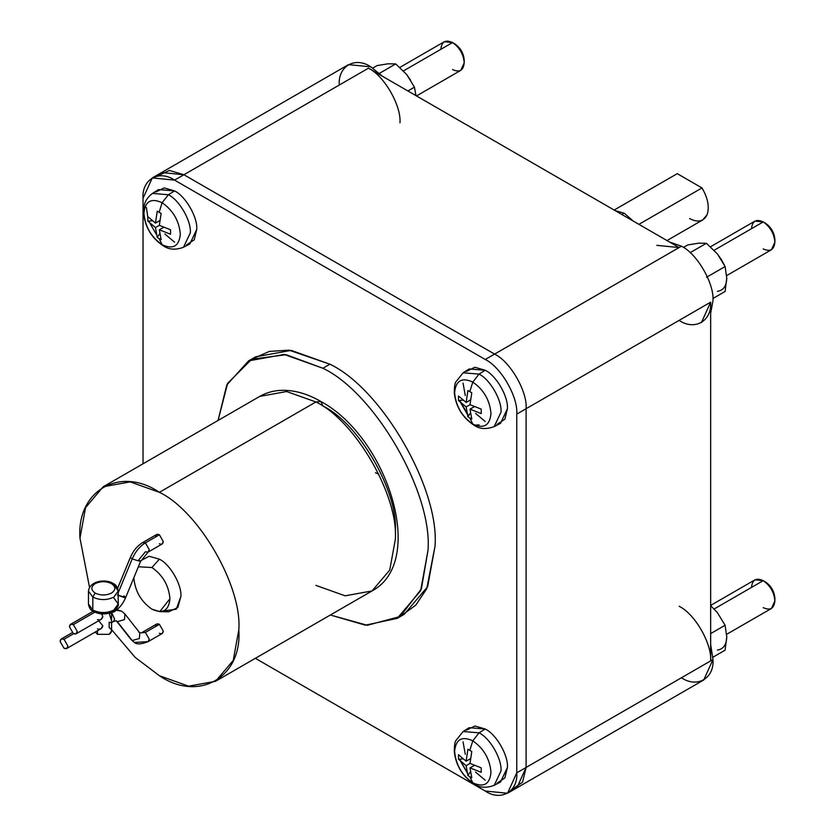 <?xml version="1.0" encoding="UTF-8"?>
<svg xmlns="http://www.w3.org/2000/svg" width="835" height="835" viewBox="0 0 835 835"><rect width="100%" height="100%" fill="white"/><g stroke="black" fill="none" stroke-linecap="round" stroke-linejoin="round"><path stroke-width="1.25" d="M138.756 632.001L139.779 632.878L139.351 638.514L132.18 640.549L117.328 621.668L124.488 619.643L117.328 621.668L116.222 620.708L117.328 621.668L116.222 620.708L113.456 621.532L114.583 619.017L111.848 613.161L114.583 619.017L113.456 621.532L111.222 622.816L109.166 622.148L109.166 627.586C112.318 629.841 112.318 632.085 109.166 634.329L111.587 630.957L111.587 612.358M95.273 632.022L97.486 634.329L97.486 630.749L97.486 634.329L109.166 634.329L97.486 634.329L95.273 632.022M113.842 597.923L118.194 603.987L113.842 610.061C106.828 613.328 99.824 613.328 92.821 610.061L93.499 611.575L92.821 610.061L92.821 597.109L88.458 591.044L92.821 597.109C99.824 600.386 106.828 600.386 113.842 597.109L118.194 591.044L113.842 597.109C106.828 600.386 99.824 600.386 92.821 597.109L95.148 593.069L92.821 597.109L92.821 610.061C99.824 613.328 106.828 613.328 113.842 610.061L118.194 603.987C118.967 604.864 117.818 607.035 114.75 610.489C107.986 614.717 100.899 615.082 93.499 611.575C90.775 610.458 89.094 607.932 88.458 603.987L92.821 610.061L88.458 603.987L88.458 591.044C89.721 580.576 106.191 578.749 113.153 583.456L111.504 583.623C115.908 586.775 115.908 589.917 111.504 593.069C106.055 595.616 100.607 595.616 95.148 593.069C100.607 595.616 106.055 595.616 111.504 593.069C115.908 589.917 115.908 586.775 111.504 583.623C106.055 581.077 100.607 581.077 95.148 583.623C90.744 586.775 90.744 589.917 95.148 593.069C90.744 589.917 90.744 586.775 95.148 583.623C100.607 581.077 106.055 581.077 111.504 583.623L113.153 583.456L118.194 591.044C117.558 587.099 115.877 584.573 113.153 583.456M124.926 614.007L121.712 611.21L116.315 610.27L121.712 611.21L124.926 614.007L124.488 619.643L124.926 614.007L139.779 632.878L139.351 638.514L132.18 640.549L134.372 642.459L131.158 639.662L116.305 620.791L131.158 639.662L134.372 642.459C136.752 644.589 141.334 644.317 148.119 641.645L149.246 639.13L145.374 632.419L139.852 632.961L145.374 632.419L149.246 639.13L148.119 641.645L134.372 642.459M148.119 641.645L162.126 633.556L163.263 631.041L159.391 624.329L145.374 632.419L159.391 624.329L163.263 631.041C163.023 633.598 161.729 634.349 159.391 633.285M109.166 613.193L111.566 620.76M73.637 633.702L63.992 639.276L67.875 645.987L66.737 648.503L63.992 648.231L60.12 641.51L61.247 639.005L63.992 639.276L73.637 633.702M66.737 648.503L100.91 628.765L102.841 625.801L98.739 620.729L102.841 625.801C102.079 628.703 100.304 629.736 97.486 628.891M155.508 537.02C155.759 534.463 157.053 533.711 159.391 534.776L145.374 542.875L149.246 549.587L148.119 552.092L145.374 551.82L138.756 559.878L140.541 561.496L132.18 558.928L118.194 592.85L132.18 558.928C135.333 551.695 139.727 546.341 145.374 542.875L142.628 542.593L145.374 542.875L159.391 534.776L156.646 534.504L142.628 542.593C137.274 545.871 133.193 550.776 130.396 557.31L132.18 558.928L130.396 557.31L117.641 588.258M73.334 633.546L69.462 626.824L70.599 624.319L73.334 624.59L94.762 612.222L73.334 624.59L77.217 631.302L76.079 633.817L73.334 633.546C75.672 634.61 76.966 633.859 77.217 631.302L73.334 624.59C70.996 623.526 69.702 624.267 69.462 626.824L73.334 633.546M621.887 214.512L624.225 213.165L615.176 210.639L624.225 213.165L633.264 221.087L624.225 213.165L621.887 214.512M677.269 173.659L701.984 187.938L677.269 173.659L614.142 210.044M679.116 320.379C694.72 331.015 712.057 321.005 710.648 302.176L710.648 660.903C712.057 643.702 694.72 613.662 679.116 606.283C694.72 613.662 712.057 643.702 710.648 660.903L712.986 659.556L710.648 644.453L712.986 659.556C714.395 678.385 697.048 688.395 681.454 677.759M656.821 245.344L679.116 247.557L681.454 246.2L669.545 242.025L681.454 246.2C697.048 253.589 714.395 283.618 712.986 300.819L710.648 313.229L712.986 300.819C714.395 283.618 697.048 253.589 681.454 246.2L485.239 359.488C500.843 366.868 518.18 396.907 516.771 414.108L516.771 772.834L507.534 793.25L485.239 791.037C500.843 801.673 518.18 791.663 516.771 772.834L516.771 414.108L526.113 408.712L526.113 767.438L516.771 772.834L526.113 767.438L516.875 787.854L526.113 767.438L522.564 782.186L511.709 789.691L522.564 782.186L526.113 767.438L526.113 408.712L516.771 414.108C518.18 396.907 500.843 366.868 485.239 359.488L174.567 180.12L485.239 359.488L494.581 354.092C510.185 361.471 527.522 391.511 526.113 408.712C527.522 391.511 510.185 361.471 494.581 354.092C510.185 361.471 527.522 391.511 526.113 408.712L710.648 302.176L701.41 322.592M397.22 618.37L404.234 614.32L427.635 586.681L435.014 546.267C439.721 488.934 381.908 388.807 329.908 364.206L322.894 368.256C374.905 392.857 432.707 492.974 428.011 550.317L420.631 590.731L397.22 618.37L365.417 625.175L330.368 615.009L367.327 625.279L400.215 616.491L421.372 588.936L428.011 550.317C432.707 492.974 374.905 392.857 322.894 368.256L286.134 354.698L251.69 359.238L227.631 383.328L218.05 420.475L226.765 385.029L248.569 360.887L284.203 354.437L322.894 368.256L329.908 364.206L291.217 350.387L255.583 356.848L248.569 360.887M751.521 587.402C752.272 579.699 756.166 577.455 763.2 580.659L714.165 608.976L763.2 580.659L754.944 579.845L710.648 605.417M726.69 634.297L771.467 608.454L774.88 600.887C774.139 592.328 770.246 585.585 763.2 580.659L765.538 582.005C771.175 585.951 774.285 591.347 774.88 598.194C774.285 591.347 771.175 585.951 765.538 582.005L763.2 580.659C770.246 585.585 774.139 592.328 774.88 600.887C774.139 608.59 770.246 610.844 763.2 607.629M440.859 49.307C441.6 41.604 445.493 39.36 452.539 42.564L403.493 70.881L452.539 42.564L444.283 41.75L399.871 67.385M416.498 95.931L460.795 70.359L464.218 62.792C463.477 54.233 459.584 47.491 452.539 42.564L454.877 43.921C460.502 47.856 463.623 53.252 464.218 60.099C463.623 53.252 460.502 47.856 454.877 43.921L452.539 42.564C459.584 47.491 463.477 54.233 464.218 62.792C463.477 70.505 459.584 72.749 452.539 69.545M751.521 228.675C752.272 220.972 756.166 218.718 763.2 221.933L714.165 250.249L763.2 221.933L754.944 221.108L710.543 246.753M726.69 275.571L771.467 249.717L774.88 242.16C774.139 233.602 770.246 226.859 763.2 221.933L765.538 223.279C771.175 227.214 774.285 232.61 774.88 239.468C774.285 232.61 771.175 227.214 765.538 223.279L763.2 221.933C770.246 226.859 774.139 233.602 774.88 242.16C774.139 249.863 770.246 252.107 763.2 248.903M472.798 782.812L474.019 783.961L472.798 782.812C483.768 787.802 489.821 784.305 490.98 772.312C489.821 784.305 483.768 787.802 472.798 782.812L469.802 776.707L472.798 782.812C461.828 775.141 455.774 764.641 454.616 751.312C455.774 764.641 461.828 775.141 472.798 782.812M497.055 783.136L504.862 777.928L507.43 767.438L500.541 782.019L494.195 785.328L501.021 770.893C502.002 758.911 489.915 737.973 479.039 732.838L472.798 740.812C483.768 748.484 489.821 758.984 490.98 772.312C489.821 758.984 483.768 748.484 472.798 740.812L469.802 750.373L471.785 751.51L470.011 763.42L481.211 767.835L481.211 772.312L470.011 767.897L471.785 777.761L469.802 776.707L471.785 777.761L470.011 767.897L474.311 765.413L470.011 767.897L481.211 772.312L481.211 767.835L470.011 763.42L471.785 751.51L467.913 749.266L466.128 761.186L470.439 758.702L466.128 761.186L467.913 749.266L469.802 750.373L472.798 740.812C461.828 735.823 455.774 739.319 454.616 751.312C455.774 739.319 461.828 735.823 472.798 740.812L479.039 732.838C489.915 737.973 502.002 758.911 501.021 770.893L494.195 785.328C486.346 788.261 479.624 787.802 474.019 783.961C462.559 776.414 455.993 765.695 454.303 751.803C454.313 745.999 454.804 742.315 455.785 740.728L463.122 731.523L479.039 732.838L485.239 729.007L479.039 732.838L463.122 731.523L469.166 727.682L485.239 729.007C496.22 734.195 508.421 755.341 507.43 767.438C508.421 755.341 496.22 734.195 485.239 729.007L474.875 725.991L466.452 730.145M472.798 424.076L474.019 425.224L472.798 424.076C483.768 429.075 489.821 425.579 490.98 413.575C489.821 425.579 483.768 429.075 472.798 424.076L469.802 417.97L472.798 424.076C461.828 416.414 455.774 405.914 454.616 392.586C455.774 405.914 461.828 416.414 472.798 424.076M497.055 424.41L504.862 419.191L507.43 408.712L500.541 423.293L494.195 426.601L501.021 412.166C502.002 400.174 489.915 379.247 479.039 374.101L472.798 382.086C483.768 389.747 489.821 400.247 490.98 413.575C489.821 400.247 483.768 389.747 472.798 382.086L469.802 391.646L471.785 392.784L470.011 404.693L481.211 409.108L481.211 413.586L470.011 409.171L471.785 419.024L469.802 417.97L471.785 419.024L470.011 409.171L474.311 406.687L470.011 409.171L481.211 413.586L481.211 409.108L470.011 404.693L471.785 392.784L467.913 390.54L466.128 402.449L470.439 399.965L466.128 402.449L467.913 390.54L469.802 391.646L472.798 382.086C461.828 377.086 455.774 380.593 454.616 392.586C455.774 380.593 461.828 377.086 472.798 382.086L479.039 374.101C489.915 379.247 502.002 400.174 501.021 412.166L494.195 426.601C486.346 429.534 479.624 429.075 474.019 425.224C462.559 417.677 455.993 406.958 454.303 393.066C454.313 387.273 454.804 383.578 455.785 381.992L463.122 372.796L479.039 374.101L485.239 370.27L479.039 374.101L463.122 372.796L469.166 368.955L485.239 370.27C496.22 375.468 508.421 396.604 507.43 408.712C508.421 396.604 496.22 375.468 485.239 370.27L474.875 367.254L466.452 371.408M162.126 244.718L163.347 245.866L162.126 244.718C173.095 249.717 179.16 246.21 180.318 234.218C179.16 246.21 173.095 249.717 162.126 244.718L159.141 238.612L162.126 244.718C151.166 237.046 145.102 226.556 143.944 213.217C145.102 226.556 151.166 237.046 162.126 244.718M186.382 245.052L194.19 239.833L196.757 229.343L189.869 243.935L183.523 247.243L190.349 232.798C191.33 220.816 179.243 199.878 168.378 194.743L162.126 202.717C173.095 210.389 179.16 220.889 180.318 234.218C179.16 220.889 173.095 210.389 162.126 202.717L159.141 212.278L161.124 213.416L159.339 225.325L170.549 229.75L170.549 234.228L159.339 229.802L161.124 239.666L159.141 238.612L161.124 239.666L159.339 229.802L163.65 227.318L159.339 229.802L170.549 234.228L170.549 229.75L159.339 225.325L161.124 213.416L157.241 211.182L155.467 223.091L159.767 220.607L155.467 223.091L157.241 211.182L159.141 212.278L162.126 202.717C151.166 197.728 145.102 201.225 143.944 213.217C145.102 201.225 151.166 197.728 162.126 202.717L168.378 194.743C179.243 199.878 191.33 220.816 190.349 232.798L183.523 247.243C175.684 250.176 168.962 249.717 163.347 245.866C151.897 238.319 145.321 227.6 143.63 213.708L144.09 206.193C144.267 205.546 144.768 199.21 152.461 193.428L168.378 194.743L174.567 190.912L168.378 194.743L152.461 193.428L158.493 189.587L174.567 190.912C185.547 196.11 197.749 217.246 196.757 229.343C197.749 217.246 185.547 196.11 174.567 190.912L164.213 187.896L155.79 192.05M717.432 612.692L725.093 625.269L726.763 636.761C726.513 644.756 723.402 649.181 717.422 650.058C723.402 649.181 726.513 644.756 726.763 636.761L725.093 650.183L712.923 657.218L725.093 650.183L726.763 636.761L725.093 625.269L717.422 612.681L710.648 605.584L717.422 612.681M721.304 259.643L717.422 253.955L725.093 266.542L726.763 278.034C726.513 286.019 723.402 290.455 717.422 291.321C723.402 290.455 726.513 286.019 726.763 278.034L725.093 291.457L712.923 298.481L725.093 291.457L726.763 278.034L725.093 266.542L721.398 259.591L717.422 253.955L706.41 243.288L717.422 253.955M410.643 80.275L406.749 74.586L414.431 87.174L415.987 95.639L414.431 87.174L406.749 74.586L410.643 80.275M395.31 531.436C398.545 491.94 358.726 422.959 322.894 406.019L320.849 401.478C387.158 436.976 427.457 561.339 372.045 590.94L389.736 570.065L395.31 539.525C398.859 496.209 355.188 420.558 315.891 401.969L320.849 401.478L315.891 401.969C355.188 420.558 398.859 496.209 395.31 539.525L389.736 570.065L372.045 590.94L345.126 595.814L315.891 585.377M315.891 401.969L159.391 492.326C198.678 510.905 242.359 586.556 238.81 629.882L233.226 660.422L215.545 681.297L188.626 686.172L159.391 675.734C198.678 702.517 242.359 677.3 238.81 629.882C242.359 586.556 198.678 510.905 159.391 492.326C120.094 465.544 76.423 490.761 79.972 538.178L89.512 587.266L79.972 538.178L85.546 507.638L103.227 486.763L130.156 481.889L159.391 492.326L315.891 401.969L286.655 391.531L259.737 396.406L286.655 391.531L315.891 401.969M159.391 559.179L151.918 567.518C162.794 575.127 168.806 585.533 169.943 598.758L159.746 611.627L151.918 609.174C162.794 614.122 168.806 610.656 169.943 598.758C168.806 585.533 162.794 575.127 151.918 567.518L138.359 566.788L151.918 567.518L159.391 559.179C170.037 564.22 181.873 584.719 180.903 596.451C181.873 584.719 170.037 564.22 159.391 559.179L149.141 556.267L140.938 560.588L149.141 556.267L159.391 559.179M159.746 611.627L168.733 611.804L177.824 607.494L180.903 596.451L176.258 609.206L163.764 610.886M148.119 552.092L149.246 549.587L145.374 542.875C139.727 546.341 135.333 551.695 132.18 558.928L140.541 561.496L148.119 552.092L162.126 544.003L163.263 541.497L159.391 534.776L163.263 541.497C163.023 544.055 161.729 544.796 159.391 543.731M155.508 626.563C155.759 624.006 157.053 623.265 159.391 624.329L156.646 624.058L142.628 632.147L145.374 632.419L139.779 632.878M111.587 629.663L135.124 657.343L159.391 675.734L135.124 657.343L111.587 629.663M133.882 577.643L133.882 577.935C135.03 591.159 141.042 601.565 151.918 609.174C141.042 601.565 135.03 591.159 133.882 577.935L133.882 577.643M399.975 122.808C401.395 105.607 384.048 75.568 368.444 68.188L679.116 247.557L494.581 354.092L183.919 174.734L494.581 354.092L183.919 174.734L174.567 180.12L183.919 174.734L161.614 172.521L183.919 174.734L368.444 68.188C384.048 75.568 401.395 105.607 399.975 122.808M388.066 63.804L395.738 63.93L406.749 74.586L395.738 63.93L388.066 63.804L377.055 65.6L388.066 63.804M372.775 68.063L377.055 65.6L372.775 68.063M379.507 73.303L395.738 63.93L379.507 73.303M407.877 90.952L414.431 87.174L407.877 90.952M698.738 243.162L706.41 243.288L698.738 243.162L687.727 244.958L698.738 243.162M683.447 247.431L687.727 244.958L683.447 247.431M690.18 252.661L706.41 243.288L690.18 252.661M706.483 277.283L725.093 266.542L706.483 277.283M375.458 472.777L378.86 474.155M710.648 633.608L725.093 625.269L710.648 633.608M159.715 233.685L157.241 237.432L159.141 238.612L157.241 237.432L159.715 233.685M155.467 227.569L157.241 237.432L155.467 227.569L159.339 225.325L155.467 227.569L147.816 221.098L155.467 227.569M152.294 220.826L147.816 221.098L152.294 220.826M147.816 216.62L147.816 221.098L147.816 216.62L155.467 223.091L147.816 216.62M156.406 234.489L149.945 223.289M147.785 217.09L146.396 207.424M164.871 233.988L174.567 242.16M165.643 246.346L163.347 245.866M470.387 413.054L467.913 416.79L469.802 417.97L467.913 416.79L470.387 413.054M466.128 406.927L467.913 416.79L466.128 406.927L470.011 404.693L466.128 406.927L458.478 400.466L466.128 406.927M462.955 400.184L458.478 400.466L462.955 400.184M458.478 395.988L458.478 400.466L458.478 395.988L466.128 402.449L458.478 395.988M468.592 415.757L459.709 400.382M475.543 413.346L485.239 421.518M479.039 424.848L474.019 425.224M460.617 402.658L467.078 413.847M470.387 771.78L467.913 775.517L469.802 776.707L467.913 775.517L470.387 771.78M466.128 765.664L467.913 775.517L466.128 765.664L470.011 763.42L466.128 765.664L458.478 759.192L466.128 765.664M462.955 758.921L458.478 759.192L462.955 758.921M458.478 754.715L458.478 759.192L458.478 754.715L466.128 761.186L458.478 754.715M460.617 761.384L467.078 772.573L459.709 759.119M475.543 772.083L485.239 780.255M476.305 784.441L474.019 783.961M765.538 223.279L763.2 221.933M454.877 43.921L452.539 42.564M765.538 582.005L763.2 580.659M143.035 198.333L143.035 463.78L143.035 198.333L152.273 177.918L174.567 180.12C158.974 169.484 141.626 179.504 143.035 198.333M255.353 658.314L485.239 791.037L255.353 658.314M465.283 395.571L463.049 383.088M465.283 754.297L463.049 741.814M252.16 359.008L269.34 351.41L289.004 350.157L329.908 364.206C381.908 388.807 439.721 488.934 435.014 546.267L426.737 588.717L415.809 605.125L400.643 616.199M339.25 85.045C337.841 66.215 355.178 56.206 370.782 66.842L382.691 76.413L370.782 66.842L348.487 64.629L152.273 177.918M679.116 247.557L368.444 68.188L183.919 174.734L161.614 172.521M157.439 176.081L169.369 170.434L183.919 174.734L494.581 354.092C510.185 361.471 527.522 391.511 526.113 408.712L710.648 302.176L710.648 660.903L526.113 767.438L526.113 408.712L526.113 767.438L712.986 659.556L703.748 679.972L516.792 787.906M666.998 240.563L702.84 219.866L707.109 214.699C709.625 207.007 707.923 198.093 701.984 187.938L638.921 224.344L701.984 187.938C707.923 198.093 709.625 207.007 707.109 214.699C703.759 221.557 697.935 222.851 689.626 218.561M76.079 633.817L100.91 619.476L102.841 616.512L101.661 613.902L102.841 616.512C102.079 619.413 100.304 620.447 97.486 619.601M123.904 595.908L125.688 597.516L124.488 597.672L117.328 594.958L125.688 597.516C122.891 604.049 118.81 608.955 113.456 612.232L114.489 610.698L111.222 613.527L109.583 613.088M63.992 648.231C66.33 649.296 67.625 648.544 67.875 645.987L63.992 639.276C61.654 638.211 60.36 638.952 60.12 641.51L63.992 648.231M111.504 611.408C106.055 613.955 100.607 613.955 95.148 611.408L93.499 611.575M70.599 624.319L93.092 611.324M215.545 681.297L372.045 590.94M320.849 401.478C307.729 393.87 294.839 390.143 282.188 390.3C274.016 390.488 266.532 392.523 259.737 396.406L103.227 486.763M774.88 242.16L774.88 239.468M464.218 62.792L464.218 60.099M774.88 600.887L774.88 598.194M516.875 787.854L507.534 793.25M140.541 561.496L125.688 597.516M72.196 632.69L61.247 639.005M121.712 611.21L116.952 609.748M118.194 603.987L118.194 591.044"/></g></svg>

